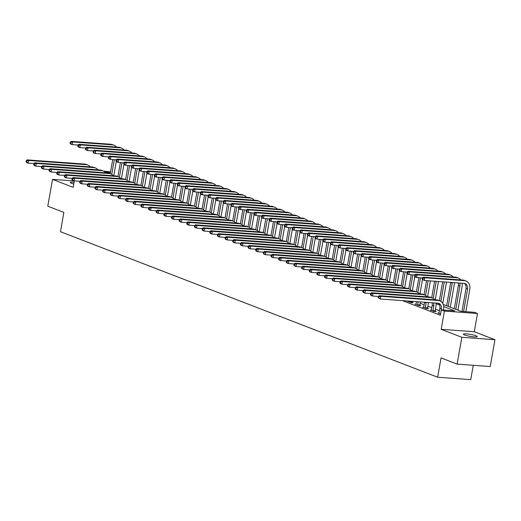 <?xml version="1.0" encoding="UTF-8"?>
<svg xmlns="http://www.w3.org/2000/svg" width="521" height="521" viewBox="0 0 521 521"><rect width="100%" height="100%" fill="white"/><g stroke="black" fill="none" stroke-linecap="round" stroke-linejoin="round"><path stroke-width="0.78" d="M476.012 335.785A7.047 0.996 10 0 0 468.314 334.059A7.047 0.996 10 0 0 463.351 334.15A7.047 0.996 10 0 0 464.556 334.951A7.047 0.996 10 0 0 472.254 336.683A7.047 0.996 10 0 0 477.223 336.592A7.047 0.996 10 0 0 476.012 335.785M74.086 182.265A7.047 0.996 10 0 0 70.257 182.487A7.047 0.996 10 0 0 71.468 183.288A7.047 0.996 10 0 0 73.78 183.998M443.299 304.498L461.02 311.337L474.442 312.313L477.503 313.492L444.393 311.083L441.333 309.904L454.755 310.881L443.762 306.635M474.286 331.734L441.183 329.324L461.847 337.295L457.119 364.12L490.222 366.53L494.95 339.705L474.286 331.734L477.503 313.492M473.27 365.293L470.743 379.64L437.64 377.23L60.462 231.708L63.868 212.399L47.795 206.192L52.523 179.374L73.194 187.345L74.327 180.891M103.49 171.077L110.556 171.917M461.847 337.295L494.95 339.705M74.314 180.956L52.523 179.374M402.401 300.61L440.388 315.264L441.333 309.904M439.45 310.705L435.445 309.161M431.798 307.748L427.793 306.205M424.14 304.798L420.141 303.255M416.487 301.841L415.823 301.587M408.418 301.249L407.292 301.164L410.965 302.584L413.199 302.747L412.202 302.362M416.071 304.199L414.944 304.121L418.617 305.534L420.851 305.697L419.854 305.313M424.595 302.226A5.503 4.415 111.1 0 1 424.569 302.388L423.723 307.169L422.596 307.071L426.269 308.491L428.509 308.653L427.507 308.263M431.381 310.106L430.248 310.021L433.921 311.441L436.162 311.604L435.159 311.219M439.034 313.056L437.907 312.978L440.61 314.02M441.183 329.324L444.393 311.083M457.119 364.12L441.046 357.914L437.64 377.23M110.445 172.542L105.014 172.145M439.548 305.013L436.11 303.684M34.034 163.587L28.141 163.158L26.61 162.565L26.05 161.855L26.662 162.09L26.851 161.015L26.239 160.781L26.05 161.855M26.239 160.781L27.085 159.882L84.747 164.082A8.251 6.623 -68.9 0 1 86.304 164.434L87.834 165.02A8.251 6.623 -68.9 0 1 90.27 166.883M27.085 159.882L28.616 160.475L86.278 164.675A8.251 6.623 -68.9 0 1 87.834 165.02M26.851 161.015L28.616 160.475L28.141 163.158L26.662 162.09M116.307 161.412L113.773 175.779M110.244 173.669L112.731 159.563M111.754 174.372L114.346 159.68M78.078 145.059L72.191 144.63L70.661 144.043L70.094 143.327L70.706 143.568L70.895 142.494L70.283 142.259L70.094 143.327M70.283 142.259L71.13 141.36L110.901 144.258A8.251 6.623 -68.9 0 1 112.451 144.604L113.982 145.196A8.251 6.623 -68.9 0 1 116.424 147.052M71.13 141.36L72.66 141.946L112.432 144.845A8.251 6.623 -68.9 0 1 113.982 145.196M70.895 142.494L72.66 141.946L72.191 144.63L70.706 143.568M41.687 166.538L35.799 166.108L34.269 165.522L33.702 164.805L34.314 165.04L34.503 163.972L33.891 163.731L33.702 164.805M33.891 163.731L34.738 162.839L92.406 167.039A8.251 6.623 -68.9 0 1 93.956 167.384L95.486 167.977A8.251 6.623 -68.9 0 1 97.922 169.833M34.738 162.839L36.268 163.425L93.936 167.632A8.251 6.623 -68.9 0 1 95.486 167.977M34.503 163.972L36.268 163.425L35.799 166.108L34.314 165.04M49.339 169.494L43.451 169.065L41.921 168.472L41.354 167.762L41.967 167.996L42.162 166.922L41.55 166.687L41.354 167.762M41.55 166.687L42.39 165.789L100.058 169.989A8.251 6.623 -68.9 0 1 101.608 170.334L103.138 170.927A8.251 6.623 -68.9 0 1 105.574 172.79M42.39 165.789L43.92 166.381L101.588 170.582A8.251 6.623 -68.9 0 1 103.138 170.927M42.162 166.922L43.92 166.381L43.451 169.065L41.967 167.996M56.991 172.444L51.104 172.015L49.573 171.422L49.013 170.712L49.625 170.947L49.814 169.879L49.202 169.638L49.013 170.712M49.202 169.638L50.049 168.739L107.71 172.946A8.251 6.623 -68.9 0 1 109.26 173.291L110.791 173.884A8.251 6.623 -68.9 0 1 113.233 175.74M50.049 168.739L51.579 169.332L109.241 173.532A8.251 6.623 -68.9 0 1 110.791 173.884M49.814 169.879L51.579 169.332L51.104 172.015L49.625 170.947M123.959 164.369L121.426 178.736M117.902 176.626L120.39 162.513M119.413 177.322L121.999 162.63M85.731 148.016L79.843 147.586L78.313 146.994L77.753 146.284L78.365 146.518L78.554 145.444L77.942 145.209L77.753 146.284M77.942 145.209L78.782 144.31L118.554 147.209A8.251 6.623 -68.9 0 1 120.11 147.554L121.64 148.146A8.251 6.623 -68.9 0 1 124.076 150.009M78.782 144.31L80.319 144.903L120.084 147.801A8.251 6.623 -68.9 0 1 121.64 148.146M78.554 145.444L80.319 144.903L79.843 147.586L78.365 146.518M131.618 167.319L129.084 181.686M125.554 179.576L128.042 165.47M127.065 180.279L129.657 165.587M93.383 150.966L87.495 150.536L85.965 149.944L85.405 149.234L86.017 149.468L86.206 148.4L85.594 148.159L85.405 149.234M85.594 148.159L86.44 147.267L126.206 150.165A8.251 6.623 -68.9 0 1 127.762 150.51L129.293 151.097A8.251 6.623 -68.9 0 1 131.728 152.959M86.44 147.267L87.971 147.853L127.743 150.751A8.251 6.623 -68.9 0 1 129.293 151.097M86.206 148.4L87.971 147.853L87.495 150.536L86.017 149.468M139.27 170.269L136.736 184.642M133.207 182.526L135.694 168.42M134.718 183.229L137.31 168.537M101.041 153.916L95.148 153.493L93.617 152.9L93.057 152.191L93.669 152.425L93.858 151.351L93.246 151.116L93.057 152.191M93.246 151.116L94.093 150.217L133.864 153.115A8.251 6.623 -68.9 0 1 135.414 153.461L136.945 154.053A8.251 6.623 -68.9 0 1 139.381 155.916M94.093 150.217L95.623 150.81L135.395 153.708A8.251 6.623 -68.9 0 1 136.945 154.053M93.858 151.351L95.623 150.81L95.148 153.493L93.669 152.425M64.65 175.395L58.756 174.965L57.225 174.379L56.665 173.662L57.277 173.903L57.466 172.829L56.854 172.594L56.665 173.662M56.854 172.594L57.701 171.696L115.362 175.896A8.251 6.623 -68.9 0 1 116.919 176.241L118.449 176.834A8.251 6.623 -68.9 0 1 120.885 178.696M57.701 171.696L59.231 172.288L116.893 176.489A8.251 6.623 -68.9 0 1 118.449 176.834M57.466 172.829L59.231 172.288L58.756 174.965L57.277 173.903M146.922 173.226L144.389 187.593M140.859 185.483L143.347 171.376M142.37 186.179L144.962 171.494M108.694 156.873L102.806 156.443L101.276 155.851L100.709 155.141L101.321 155.375L101.51 154.301L100.898 154.066L100.709 155.141M100.898 154.066L101.745 153.167L141.517 156.066A8.251 6.623 -68.9 0 1 143.067 156.417L144.597 157.003A8.251 6.623 -68.9 0 1 147.033 158.866M101.745 153.167L103.275 153.76L143.047 156.658A8.251 6.623 -68.9 0 1 144.597 157.003M101.51 154.301L103.275 153.76L102.806 156.443L101.321 155.375M72.302 178.351L66.408 177.921L64.878 177.329L64.317 176.619L64.93 176.853L65.118 175.779L64.506 175.544L64.317 176.619M64.506 175.544L65.353 174.646L123.021 178.853A8.251 6.623 -68.9 0 1 124.571 179.198L126.102 179.784A8.251 6.623 -68.9 0 1 128.537 181.647M65.353 174.646L66.883 175.238L124.552 179.439A8.251 6.623 -68.9 0 1 126.102 179.784M65.118 175.779L66.883 175.238L66.408 177.921L64.93 176.853M79.954 181.301L74.067 180.872L72.536 180.286L71.97 179.569L72.582 179.81L72.771 178.736L72.159 178.501L71.97 179.569M72.159 178.501L73.005 177.602L130.673 181.803A8.251 6.623 -68.9 0 1 132.223 182.148L133.754 182.741A8.251 6.623 -68.9 0 1 136.189 184.603M73.005 177.602L74.536 178.189L132.204 182.396A8.251 6.623 -68.9 0 1 133.754 182.741M72.771 178.736L74.536 178.189L74.067 180.872L72.582 179.81M87.606 184.258L81.719 183.828L80.188 183.236L79.628 182.526L80.241 182.76L80.429 181.686L79.817 181.451L79.628 182.526M79.817 181.451L80.664 180.553L138.326 184.753A8.251 6.623 -68.9 0 1 139.875 185.105L141.406 185.691A8.251 6.623 -68.9 0 1 143.848 187.553M80.664 180.553L82.194 181.145L139.856 185.346A8.251 6.623 -68.9 0 1 141.406 185.691M80.429 181.686L82.194 181.145L81.719 183.828L80.241 182.76M95.265 187.208L89.371 186.779L87.841 186.186L87.281 185.476L87.893 185.71L88.082 184.642L87.469 184.401L87.281 185.476M87.469 184.401L88.316 183.509L145.978 187.71A8.251 6.623 -68.9 0 1 147.534 188.055L149.065 188.648A8.251 6.623 -68.9 0 1 151.5 190.504M88.316 183.509L89.846 184.095L147.508 188.302A8.251 6.623 -68.9 0 1 149.065 188.648M88.082 184.642L89.846 184.095L89.371 186.779L87.893 185.71M102.917 190.158L97.023 189.735L95.493 189.143L94.933 188.433L95.545 188.667L95.734 187.593L95.122 187.358L94.933 188.433M95.122 187.358L95.968 186.459L153.63 190.66A8.251 6.623 -68.9 0 1 155.186 191.005L156.717 191.598A8.251 6.623 -68.9 0 1 159.152 193.46M95.968 186.459L97.499 187.052L155.167 191.253A8.251 6.623 -68.9 0 1 156.717 191.598M95.734 187.593L97.499 187.052L97.023 189.735L95.545 188.667M154.574 176.176L152.041 190.543M148.518 188.433L151.005 174.327M150.028 189.136L152.614 174.444M116.346 159.823L110.459 159.393L108.928 158.807L108.361 158.091L108.974 158.332L109.169 157.257L108.557 157.023L108.361 158.091M108.557 157.023L109.397 156.124L149.169 159.022A8.251 6.623 -68.9 0 1 150.725 159.367L152.256 159.96A8.251 6.623 -68.9 0 1 154.691 161.816M109.397 156.124L110.927 156.717L150.699 159.615A8.251 6.623 -68.9 0 1 152.256 159.96M109.169 157.257L110.927 156.717L110.459 159.393L108.974 158.332M162.233 179.133L159.7 193.499M156.17 191.389L158.658 177.277M157.681 192.086L160.273 177.4M123.998 162.78L118.111 162.35L116.58 161.757L116.02 161.048L116.632 161.282L116.821 160.208L116.209 159.973L116.02 161.048M116.209 159.973L117.056 159.074L156.821 161.972A8.251 6.623 -68.9 0 1 158.377 162.318L159.908 162.91A8.251 6.623 -68.9 0 1 162.344 164.773M117.056 159.074L118.586 159.667L158.351 162.565A8.251 6.623 -68.9 0 1 159.908 162.91M116.821 160.208L118.586 159.667L118.111 162.35L116.632 161.282M169.885 182.083L167.352 196.45M163.822 194.34L166.31 180.233M165.333 195.043L167.925 180.351M131.657 165.73L125.763 165.3L124.232 164.714L123.672 163.998L124.285 164.239L124.473 163.164L123.861 162.923L123.672 163.998M123.861 162.923L124.708 162.031L164.48 164.929A8.251 6.623 -68.9 0 1 166.03 165.274L167.56 165.867A8.251 6.623 -68.9 0 1 169.996 167.723M124.708 162.031L126.238 162.617L166.01 165.515A8.251 6.623 -68.9 0 1 167.56 165.867M124.473 163.164L126.238 162.617L125.763 165.3L124.285 164.239M177.537 185.04L175.004 199.406M171.474 197.296L173.962 183.184M172.985 197.993L175.577 183.301M139.309 168.687L133.422 168.257L131.885 167.664L131.325 166.954L131.937 167.189L132.126 166.114L131.513 165.88L131.325 166.954M131.513 165.88L132.36 164.981L172.132 167.879A8.251 6.623 -68.9 0 1 173.682 168.224L175.212 168.817A8.251 6.623 -68.9 0 1 177.648 170.68M132.36 164.981L133.89 165.574L173.662 168.472A8.251 6.623 -68.9 0 1 175.212 168.817M132.126 166.114L133.89 165.574L133.422 168.257L131.937 167.189M185.189 187.99L182.656 202.356M179.126 200.246L181.614 186.14M180.644 200.943L183.229 186.257M146.961 171.637L141.074 171.207L139.543 170.614L138.977 169.905L139.589 170.139L139.778 169.071L139.166 168.83L138.977 169.905M139.166 168.83L140.012 167.938L179.784 170.836A8.251 6.623 -68.9 0 1 181.334 171.181L182.864 171.767A8.251 6.623 -68.9 0 1 185.307 173.63M140.012 167.938L141.543 168.524L181.315 171.422A8.251 6.623 -68.9 0 1 182.864 171.767M139.778 169.071L141.543 168.524L141.074 171.207L139.589 170.139M110.569 193.115L104.682 192.685L103.151 192.093L102.585 191.383L103.197 191.617L103.386 190.543L102.774 190.308L102.585 191.383M102.774 190.308L103.62 189.41L161.289 193.617A8.251 6.623 -68.9 0 1 162.839 193.962L164.369 194.554A8.251 6.623 -68.9 0 1 166.805 196.41M103.62 189.41L105.151 190.002L162.819 194.203A8.251 6.623 -68.9 0 1 164.369 194.554M103.386 190.543L105.151 190.002L104.682 192.685L103.197 191.617M192.842 190.94L190.308 205.313M186.785 203.197L189.273 189.09M188.296 203.9L190.888 189.208M154.613 174.587L148.726 174.164L147.196 173.571L146.635 172.861L147.248 173.096L147.436 172.021L146.824 171.787L146.635 172.861M146.824 171.787L147.671 170.888L187.436 173.786A8.251 6.623 -68.9 0 1 188.993 174.131L190.523 174.724A8.251 6.623 -68.9 0 1 192.959 176.586M147.671 170.888L149.201 171.481L188.967 174.379A8.251 6.623 -68.9 0 1 190.523 174.724M147.436 172.021L149.201 171.481L148.726 174.164L147.248 173.096M118.221 196.065L112.334 195.635L110.804 195.049L110.244 194.333L110.856 194.574L111.045 193.499L110.432 193.265L110.244 194.333M110.432 193.265L111.273 192.366L168.941 196.567A8.251 6.623 -68.9 0 1 170.491 196.912L172.021 197.505A8.251 6.623 -68.9 0 1 174.457 199.367M111.273 192.366L112.81 192.959L170.471 197.159A8.251 6.623 -68.9 0 1 172.021 197.505M111.045 193.499L112.81 192.959L112.334 195.635L110.856 194.574M200.5 193.897L197.967 208.263M194.437 206.153L196.925 192.047M195.948 206.85L198.54 192.164M162.272 177.544L156.378 177.114L154.848 176.521L154.288 175.811L154.9 176.046L155.089 174.971L154.476 174.737L154.288 175.811M154.476 174.737L155.323 173.838L195.095 176.736A8.251 6.623 -68.9 0 1 196.645 177.088L198.175 177.674A8.251 6.623 -68.9 0 1 200.611 179.537M155.323 173.838L156.854 174.431L196.625 177.329A8.251 6.623 -68.9 0 1 198.175 177.674M155.089 174.971L156.854 174.431L156.378 177.114L154.9 176.046M125.874 199.022L119.986 198.592L118.456 198L117.896 197.29L118.508 197.524L118.697 196.45L118.085 196.215L117.896 197.29M118.085 196.215L118.931 195.316L176.593 199.523A8.251 6.623 -68.9 0 1 178.149 199.869L179.68 200.455A8.251 6.623 -68.9 0 1 182.116 202.317M118.931 195.316L120.462 195.909L178.123 200.11A8.251 6.623 -68.9 0 1 179.68 200.455M118.697 196.45L120.462 195.909L119.986 198.592L118.508 197.524M208.153 196.847L205.619 211.213M202.089 209.103L204.577 194.997M203.6 209.807L206.192 195.115M169.924 180.494L164.03 180.064L162.5 179.478L161.94 178.762L162.552 179.003L162.741 177.928L162.129 177.694L161.94 178.762M162.129 177.694L162.975 176.795L202.747 179.693A8.251 6.623 -68.9 0 1 204.297 180.038L205.828 180.631A8.251 6.623 -68.9 0 1 208.263 182.487M162.975 176.795L164.506 177.387L204.278 180.286A8.251 6.623 -68.9 0 1 205.828 180.631M162.741 177.928L164.506 177.387L164.03 180.064L162.552 179.003M133.532 201.972L127.638 201.542L126.108 200.956L125.548 200.24L126.16 200.481L126.349 199.406L125.737 199.165L125.548 200.24M125.737 199.165L126.583 198.273L184.245 202.474A8.251 6.623 -68.9 0 1 185.802 202.819L187.332 203.411A8.251 6.623 -68.9 0 1 189.768 205.274M126.583 198.273L128.114 198.859L185.776 203.066A8.251 6.623 -68.9 0 1 187.332 203.411M126.349 199.406L128.114 198.859L127.638 201.542L126.16 200.481M215.805 199.804L213.271 214.17M209.742 212.06L212.229 197.947M211.252 212.757L213.844 198.071M177.576 183.451L171.689 183.021L170.159 182.428L169.592 181.718L170.204 181.953L170.393 180.878L169.781 180.644L169.592 181.718M169.781 180.644L170.627 179.745L210.399 182.643A8.251 6.623 -68.9 0 1 211.949 182.988L213.48 183.581A8.251 6.623 -68.9 0 1 215.922 185.443M170.627 179.745L172.158 180.338L211.93 183.236A8.251 6.623 -68.9 0 1 213.48 183.581M170.393 180.878L172.158 180.338L171.689 183.021L170.204 181.953M141.184 204.929L135.297 204.499L133.767 203.906L133.2 203.197L133.812 203.431L134.001 202.356L133.389 202.122L133.2 203.197M133.389 202.122L134.236 201.223L191.904 205.424A8.251 6.623 -68.9 0 1 193.454 205.775L194.984 206.362A8.251 6.623 -68.9 0 1 197.42 208.224M134.236 201.223L135.766 201.816L193.434 206.016A8.251 6.623 -68.9 0 1 194.984 206.362M134.001 202.356L135.766 201.816L135.297 204.499L133.812 203.431M223.457 202.754L220.924 217.12M217.4 215.01L219.888 200.904M218.911 215.714L221.497 201.021M185.229 186.401L179.341 185.971L177.811 185.385L177.251 184.668L177.863 184.903L178.052 183.835L177.44 183.594L177.251 184.668M177.44 183.594L178.28 182.702L218.052 185.6A8.251 6.623 -68.9 0 1 219.608 185.945L221.138 186.538A8.251 6.623 -68.9 0 1 223.574 188.394M178.28 182.702L179.817 183.288L219.582 186.186A8.251 6.623 -68.9 0 1 221.138 186.538M178.052 183.835L179.817 183.288L179.341 185.971L177.863 184.903M148.837 207.879L142.949 207.449L141.419 206.857L140.852 206.147L141.465 206.381L141.66 205.313L141.048 205.072L140.852 206.147M141.048 205.072L141.888 204.18L199.556 208.38A8.251 6.623 -68.9 0 1 201.106 208.726L202.636 209.318A8.251 6.623 -68.9 0 1 205.072 211.174M141.888 204.18L143.418 204.766L201.086 208.973A8.251 6.623 -68.9 0 1 202.636 209.318M141.66 205.313L143.418 204.766L142.949 207.449L141.465 206.381M231.116 205.71L228.582 220.077M225.052 217.96L227.54 203.854M226.563 218.664L229.155 203.971M192.881 189.357L186.993 188.928L185.463 188.335L184.903 187.625L185.515 187.86L185.704 186.785L185.092 186.551L184.903 187.625M185.092 186.551L185.938 185.652L225.704 188.55A8.251 6.623 -68.9 0 1 227.26 188.895L228.791 189.488A8.251 6.623 -68.9 0 1 231.226 191.35M185.938 185.652L187.469 186.244L227.241 189.143A8.251 6.623 -68.9 0 1 228.791 189.488M185.704 186.785L187.469 186.244L186.993 188.928L185.515 187.86M156.489 210.829L150.602 210.406L149.071 209.813L148.511 209.103L149.123 209.338L149.312 208.263L148.7 208.029L148.511 209.103M148.7 208.029L149.547 207.13L207.208 211.331A8.251 6.623 -68.9 0 1 208.758 211.676L210.289 212.268A8.251 6.623 -68.9 0 1 212.731 214.131M149.547 207.13L151.077 207.723L208.739 211.923A8.251 6.623 -68.9 0 1 210.289 212.268M149.312 208.263L151.077 207.723L150.602 210.406L149.123 209.338M164.148 213.786L158.254 213.356L156.723 212.763L156.163 212.054L156.775 212.288L156.964 211.213L156.352 210.979L156.163 212.054M156.352 210.979L157.199 210.08L214.86 214.287A8.251 6.623 -68.9 0 1 216.417 214.632L217.947 215.225A8.251 6.623 -68.9 0 1 220.383 217.081M157.199 210.08L158.729 210.673L216.391 214.873A8.251 6.623 -68.9 0 1 217.947 215.225M156.964 211.213L158.729 210.673L158.254 213.356L156.775 212.288M171.8 216.736L165.906 216.306L164.376 215.72L163.815 215.004L164.428 215.245L164.616 214.17L164.004 213.936L163.815 215.004M164.004 213.936L164.851 213.037L222.519 217.237A8.251 6.623 -68.9 0 1 224.069 217.583L225.6 218.175A8.251 6.623 -68.9 0 1 228.035 220.038M164.851 213.037L166.381 213.63L224.05 217.83A8.251 6.623 -68.9 0 1 225.6 218.175M164.616 214.17L166.381 213.63L165.906 216.306L164.428 215.245M179.452 219.693L173.565 219.263L172.034 218.67L171.468 217.96L172.08 218.195L172.269 217.12L171.656 216.886L171.468 217.96M171.656 216.886L172.503 215.987L230.171 220.194A8.251 6.623 -68.9 0 1 231.721 220.539L233.252 221.125A8.251 6.623 -68.9 0 1 235.687 222.988M172.503 215.987L174.034 216.58L231.702 220.78A8.251 6.623 -68.9 0 1 233.252 221.125M172.269 217.12L174.034 216.58L173.565 219.263L172.08 218.195M187.104 222.643L181.217 222.213L179.686 221.627L179.126 220.911L179.738 221.145L179.927 220.077L179.315 219.836L179.126 220.911M179.315 219.836L180.162 218.944L237.823 223.144A8.251 6.623 -68.9 0 1 239.373 223.489L240.904 224.082A8.251 6.623 -68.9 0 1 243.346 225.945M180.162 218.944L181.692 219.53L239.354 223.737A8.251 6.623 -68.9 0 1 240.904 224.082M179.927 220.077L181.692 219.53L181.217 222.213L179.738 221.145M194.763 225.6L188.869 225.17L187.339 224.577L186.779 223.867L187.391 224.102L187.58 223.027L186.967 222.793L186.779 223.867M186.967 222.793L187.814 221.894L245.476 226.094A8.251 6.623 -68.9 0 1 247.032 226.446L248.563 227.032A8.251 6.623 -68.9 0 1 250.998 228.895M187.814 221.894L189.344 222.487L247.006 226.687A8.251 6.623 -68.9 0 1 248.563 227.032M187.58 223.027L189.344 222.487L188.869 225.17L187.391 224.102M202.415 228.55L196.521 228.12L194.991 227.527L194.431 226.817L195.043 227.052L195.232 225.984L194.62 225.743L194.431 226.817M194.62 225.743L195.466 224.851L253.128 229.051A8.251 6.623 -68.9 0 1 254.684 229.396L256.215 229.989A8.251 6.623 -68.9 0 1 258.65 231.845M195.466 224.851L196.997 225.437L254.658 229.644A8.251 6.623 -68.9 0 1 256.215 229.989M195.232 225.984L196.997 225.437L196.521 228.12L195.043 227.052M210.067 231.5L204.18 231.077L202.649 230.484L202.083 229.774L202.695 230.008L202.884 228.934L202.272 228.699L202.083 229.774M202.272 228.699L203.118 227.801L260.787 232.001A8.251 6.623 -68.9 0 1 262.337 232.346L263.867 232.939A8.251 6.623 -68.9 0 1 266.303 234.802M203.118 227.801L204.649 228.393L262.317 232.594A8.251 6.623 -68.9 0 1 263.867 232.939M202.884 228.934L204.649 228.393L204.18 231.077L202.695 230.008M217.719 234.457L211.832 234.027L210.302 233.434L209.742 232.724L210.354 232.959L210.543 231.884L209.93 231.65L209.742 232.724M209.93 231.65L210.771 230.751L268.439 234.958A8.251 6.623 -68.9 0 1 269.989 235.303L271.519 235.889A8.251 6.623 -68.9 0 1 273.955 237.752M210.771 230.751L212.301 231.344L269.969 235.544A8.251 6.623 -68.9 0 1 271.519 235.889M210.543 231.884L212.301 231.344L211.832 234.027L210.354 232.959M225.372 237.407L219.484 236.977L217.954 236.391L217.394 235.674L218.006 235.915L218.195 234.841L217.583 234.606L217.394 235.674M217.583 234.606L218.429 233.708L276.091 237.908A8.251 6.623 -68.9 0 1 277.641 238.253L279.178 238.846A8.251 6.623 -68.9 0 1 281.614 240.709M218.429 233.708L219.96 234.3L277.621 238.501A8.251 6.623 -68.9 0 1 279.178 238.846M218.195 234.841L219.96 234.3L219.484 236.977L218.006 235.915M233.03 240.363L227.136 239.934L225.606 239.341L225.046 238.631L225.658 238.865L225.847 237.791L225.235 237.556L225.046 238.631M225.235 237.556L226.081 236.658L283.743 240.865A8.251 6.623 -68.9 0 1 285.3 241.21L286.83 241.796A8.251 6.623 -68.9 0 1 289.266 243.659M226.081 236.658L227.612 237.25L285.274 241.451A8.251 6.623 -68.9 0 1 286.83 241.796M225.847 237.791L227.612 237.25L227.136 239.934L225.658 238.865M240.682 243.314L234.795 242.884L233.265 242.298L232.698 241.581L233.31 241.816L233.499 240.748L232.887 240.507L232.698 241.581M232.887 240.507L233.734 239.614L291.402 243.815A8.251 6.623 -68.9 0 1 292.952 244.16L294.482 244.753A8.251 6.623 -68.9 0 1 296.918 246.609M233.734 239.614L235.264 240.201L292.932 244.408A8.251 6.623 -68.9 0 1 294.482 244.753M233.499 240.748L235.264 240.201L234.795 242.884L233.31 241.816M248.335 246.27L242.447 245.84L240.917 245.248L240.35 244.538L240.963 244.772L241.158 243.698L240.539 243.463L240.35 244.538M240.539 243.463L241.386 242.565L299.054 246.765A8.251 6.623 -68.9 0 1 300.604 247.117L302.134 247.703A8.251 6.623 -68.9 0 1 304.57 249.566M241.386 242.565L242.916 243.157L300.584 247.358A8.251 6.623 -68.9 0 1 302.134 247.703M241.158 243.698L242.916 243.157L242.447 245.84L240.963 244.772M255.987 249.22L250.1 248.791L248.569 248.198L248.009 247.488L248.621 247.722L248.81 246.654L248.198 246.413L248.009 247.488M248.198 246.413L249.045 245.521L306.706 249.722A8.251 6.623 -68.9 0 1 308.256 250.067L309.787 250.66A8.251 6.623 -68.9 0 1 312.229 252.516M249.045 245.521L250.575 246.107L308.237 250.308A8.251 6.623 -68.9 0 1 309.787 250.66M248.81 246.654L250.575 246.107L250.1 248.791L248.621 247.722M263.646 252.171L257.752 251.747L256.221 251.155L255.661 250.438L256.273 250.679L256.462 249.605L255.85 249.37L255.661 250.438M255.85 249.37L256.697 248.471L314.358 252.672A8.251 6.623 -68.9 0 1 315.915 253.017L317.445 253.61A8.251 6.623 -68.9 0 1 319.881 255.472M256.697 248.471L258.227 249.064L315.889 253.265A8.251 6.623 -68.9 0 1 317.445 253.61M256.462 249.605L258.227 249.064L257.752 251.747L256.273 250.679M271.298 255.127L265.404 254.697L263.873 254.105L263.313 253.395L263.926 253.629L264.114 252.555L263.502 252.32L263.313 253.395M263.502 252.32L264.349 251.422L322.017 255.629A8.251 6.623 -68.9 0 1 323.567 255.974L325.097 256.56A8.251 6.623 -68.9 0 1 327.533 258.423M264.349 251.422L265.879 252.014L323.548 256.215A8.251 6.623 -68.9 0 1 325.097 256.56M264.114 252.555L265.879 252.014L265.404 254.697L263.926 253.629M278.95 258.077L273.063 257.648L271.532 257.061L270.966 256.345L271.578 256.586L271.767 255.511L271.154 255.277L270.966 256.345M271.154 255.277L272.001 254.378L329.669 258.579A8.251 6.623 -68.9 0 1 331.219 258.924L332.75 259.517A8.251 6.623 -68.9 0 1 335.185 261.379M272.001 254.378L273.532 254.971L331.2 259.171A8.251 6.623 -68.9 0 1 332.75 259.517M271.767 255.511L273.532 254.971L273.063 257.648L271.578 256.586M286.602 261.034L280.715 260.604L279.184 260.012L278.624 259.302L279.236 259.536L279.425 258.462L278.813 258.227L278.624 259.302M278.813 258.227L279.66 257.328L337.321 261.535A8.251 6.623 -68.9 0 1 338.871 261.881L340.402 262.467A8.251 6.623 -68.9 0 1 342.844 264.329M279.66 257.328L281.19 257.921L338.852 262.122A8.251 6.623 -68.9 0 1 340.402 262.467M279.425 258.462L281.19 257.921L280.715 260.604L279.236 259.536M238.768 208.66L236.234 223.027M232.705 220.917L235.192 206.811M234.216 221.614L236.808 206.928M200.539 192.308L194.646 191.878L193.115 191.285L192.555 190.575L193.167 190.81L193.356 189.742L192.744 189.501L192.555 190.575M192.744 189.501L193.591 188.609L233.362 191.507A8.251 6.623 -68.9 0 1 234.912 191.852L236.443 192.438A8.251 6.623 -68.9 0 1 238.879 194.3M193.591 188.609L195.121 189.195L234.893 192.093A8.251 6.623 -68.9 0 1 236.443 192.438M193.356 189.742L195.121 189.195L194.646 191.878L193.167 190.81M246.42 211.611L243.887 225.984M240.357 223.867L242.845 209.761M241.868 224.571L244.46 209.878M208.192 195.258L202.304 194.834L200.774 194.242L200.207 193.532L200.819 193.766L201.008 192.692L200.396 192.457L200.207 193.532M200.396 192.457L201.243 191.559L241.015 194.457A8.251 6.623 -68.9 0 1 242.565 194.802L244.095 195.395A8.251 6.623 -68.9 0 1 246.531 197.257M201.243 191.559L202.773 192.151L242.545 195.049A8.251 6.623 -68.9 0 1 244.095 195.395M201.008 192.692L202.773 192.151L202.304 194.834L200.819 193.766M254.072 214.567L251.539 228.934M248.016 226.824L250.503 212.718M249.526 227.521L252.112 212.835M215.844 198.214L209.956 197.785L208.426 197.192L207.859 196.482L208.472 196.717L208.667 195.642L208.055 195.408L207.859 196.482M208.055 195.408L208.895 194.509L248.667 197.407A8.251 6.623 -68.9 0 1 250.217 197.759L251.754 198.345A8.251 6.623 -68.9 0 1 254.189 200.207M208.895 194.509L210.425 195.101L250.197 198A8.251 6.623 -68.9 0 1 251.754 198.345M208.667 195.642L210.425 195.101L209.956 197.785L208.472 196.717M261.731 217.518L259.197 231.884M255.668 229.774L258.155 215.668M257.179 230.477L259.771 215.785M223.496 201.165L217.609 200.735L216.078 200.149L215.518 199.432L216.13 199.673L216.319 198.599L215.707 198.364L215.518 199.432M215.707 198.364L216.554 197.466L256.319 200.364A8.251 6.623 -68.9 0 1 257.875 200.709L259.406 201.301A8.251 6.623 -68.9 0 1 261.842 203.157M216.554 197.466L218.084 198.058L257.849 200.956A8.251 6.623 -68.9 0 1 259.406 201.301M216.319 198.599L218.084 198.058L217.609 200.735L216.13 199.673M269.383 220.474L266.85 234.841M263.32 232.731L265.808 218.618M264.831 233.428L267.423 218.735M231.155 204.121L225.261 203.691L223.73 203.099L223.17 202.389L223.783 202.623L223.971 201.549L223.359 201.314L223.17 202.389M223.359 201.314L224.206 200.416L263.978 203.314A8.251 6.623 -68.9 0 1 265.528 203.659L267.058 204.252A8.251 6.623 -68.9 0 1 269.494 206.114M224.206 200.416L225.736 201.008L265.508 203.906A8.251 6.623 -68.9 0 1 267.058 204.252M223.971 201.549L225.736 201.008L225.261 203.691L223.783 202.623M277.035 223.424L274.502 237.791M270.972 235.681L273.46 221.575M272.483 236.384L275.075 221.692M238.807 207.071L232.913 206.642L231.383 206.055L230.823 205.339L231.435 205.574L231.624 204.506L231.011 204.265L230.823 205.339M231.011 204.265L231.858 203.372L271.63 206.27A8.251 6.623 -68.9 0 1 273.18 206.616L274.71 207.208A8.251 6.623 -68.9 0 1 277.146 209.064M231.858 203.372L233.388 203.958L273.16 206.857A8.251 6.623 -68.9 0 1 274.71 207.208M231.624 204.506L233.388 203.958L232.913 206.642L231.435 205.574M284.687 226.381L282.154 240.748M278.624 238.631L281.112 224.525M280.142 239.334L282.727 224.642M246.459 210.028L240.572 209.598L239.041 209.006L238.475 208.296L239.087 208.53L239.276 207.456L238.664 207.221L238.475 208.296M238.664 207.221L239.51 206.323L279.282 209.221A8.251 6.623 -68.9 0 1 280.832 209.566L282.362 210.158A8.251 6.623 -68.9 0 1 284.805 212.021M239.51 206.323L241.041 206.915L280.812 209.813A8.251 6.623 -68.9 0 1 282.362 210.158M239.276 207.456L241.041 206.915L240.572 209.598L239.087 208.53M292.34 229.331L289.806 243.698M286.283 241.588L288.771 227.482M287.794 242.285L290.386 227.599M254.111 212.978L248.224 212.548L246.694 211.956L246.133 211.246L246.746 211.48L246.934 210.412L246.322 210.171L246.133 211.246M246.322 210.171L247.169 209.279L286.934 212.177A8.251 6.623 -68.9 0 1 288.491 212.522L290.021 213.109A8.251 6.623 -68.9 0 1 292.457 214.971M247.169 209.279L248.699 209.865L288.465 212.763A8.251 6.623 -68.9 0 1 290.021 213.109M246.934 210.412L248.699 209.865L248.224 212.548L246.746 211.48M299.998 232.281L297.465 246.654M293.935 244.538L296.423 230.432M295.446 245.241L298.038 230.549M261.77 215.928L255.876 215.505L254.346 214.912L253.786 214.196L254.398 214.437L254.587 213.363L253.974 213.128L253.786 214.196M253.974 213.128L254.821 212.229L294.593 215.127A8.251 6.623 -68.9 0 1 296.143 215.473L297.673 216.065A8.251 6.623 -68.9 0 1 300.109 217.928M254.821 212.229L256.352 212.822L296.123 215.72A8.251 6.623 -68.9 0 1 297.673 216.065M254.587 213.363L256.352 212.822L255.876 215.505L254.398 214.437M307.65 235.238L305.117 249.605M301.587 247.495L304.075 233.388M303.098 248.191L305.69 233.506M269.422 218.885L263.528 218.455L261.998 217.863L261.438 217.153L262.05 217.387L262.239 216.313L261.627 216.078L261.438 217.153M261.627 216.078L262.473 215.18L302.245 218.078A8.251 6.623 -68.9 0 1 303.795 218.429L305.326 219.015A8.251 6.623 -68.9 0 1 307.761 220.878M262.473 215.18L264.004 215.772L303.776 218.67A8.251 6.623 -68.9 0 1 305.326 219.015M262.239 216.313L264.004 215.772L263.528 218.455L262.05 217.387M315.303 238.188L312.769 252.555M309.24 250.445L311.727 236.339M310.75 251.148L313.342 236.456M277.074 221.835L271.187 221.405L269.657 220.819L269.09 220.103L269.702 220.344L269.891 219.269L269.279 219.035L269.09 220.103M269.279 219.035L270.125 218.136L309.897 221.034A8.251 6.623 -68.9 0 1 311.447 221.379L312.978 221.972A8.251 6.623 -68.9 0 1 315.42 223.828M270.125 218.136L271.656 218.729L311.428 221.627A8.251 6.623 -68.9 0 1 312.978 221.972M269.891 219.269L271.656 218.729L271.187 221.405L269.702 220.344M322.955 241.145L320.422 255.511M316.898 253.401L319.386 239.289M318.409 254.098L320.995 239.406M284.726 224.792L278.839 224.362L277.309 223.77L276.749 223.06L277.361 223.294L277.55 222.22L276.938 221.985L276.749 223.06M276.938 221.985L277.778 221.086L317.55 223.984A8.251 6.623 -68.9 0 1 319.106 224.33L320.636 224.922A8.251 6.623 -68.9 0 1 323.072 226.785M277.778 221.086L279.315 221.679L319.08 224.577A8.251 6.623 -68.9 0 1 320.636 224.922M277.55 222.22L279.315 221.679L278.839 224.362L277.361 223.294M330.614 244.095L328.08 258.462M324.55 256.352L327.038 242.245M326.061 257.055L328.653 242.363M292.379 227.742L286.491 227.312L284.961 226.726L284.401 226.01L285.013 226.244L285.202 225.176L284.59 224.935L284.401 226.01M284.59 224.935L285.436 224.043L325.202 226.941A8.251 6.623 -68.9 0 1 326.758 227.286L328.289 227.879A8.251 6.623 -68.9 0 1 330.724 229.735M285.436 224.043L286.967 224.629L326.732 227.527A8.251 6.623 -68.9 0 1 328.289 227.879M285.202 225.176L286.967 224.629L286.491 227.312L285.013 226.244M338.266 247.052L335.732 261.418M332.203 259.302L334.69 245.196M333.714 260.005L336.305 245.313M300.037 230.699L294.144 230.269L292.613 229.676L292.053 228.966L292.665 229.201L292.854 228.126L292.242 227.892L292.053 228.966M292.242 227.892L293.089 226.993L332.86 229.891A8.251 6.623 -68.9 0 1 334.41 230.236L335.941 230.829A8.251 6.623 -68.9 0 1 338.376 232.692M293.089 226.993L294.619 227.586L334.391 230.484A8.251 6.623 -68.9 0 1 335.941 230.829M292.854 228.126L294.619 227.586L294.144 230.269L292.665 229.201M345.918 250.002L343.385 264.368M339.855 262.258L342.343 248.152M341.366 262.955L343.958 248.27M307.69 233.649L301.802 233.219L300.272 232.626L299.705 231.917L300.317 232.151L300.506 231.083L299.894 230.842L299.705 231.917M299.894 230.842L300.741 229.95L340.513 232.848A8.251 6.623 -68.9 0 1 342.063 233.193L343.593 233.779A8.251 6.623 -68.9 0 1 346.029 235.642M300.741 229.95L302.271 230.536L342.043 233.434A8.251 6.623 -68.9 0 1 343.593 233.779M300.506 231.083L302.271 230.536L301.802 233.219L300.317 232.151M353.57 252.952L351.037 267.325M347.514 265.209L349.995 251.102M349.024 265.912L351.61 251.22M315.342 236.599L309.454 236.176L307.924 235.583L307.357 234.867L307.97 235.108L308.165 234.033L307.553 233.799L307.357 234.867M307.553 233.799L308.393 232.9L348.165 235.798A8.251 6.623 -68.9 0 1 349.715 236.143L351.252 236.736A8.251 6.623 -68.9 0 1 353.687 238.598M308.393 232.9L309.923 233.493L349.695 236.391A8.251 6.623 -68.9 0 1 351.252 236.736M308.165 234.033L309.923 233.493L309.454 236.176L307.97 235.108M361.229 255.909L358.695 270.275M355.166 268.165L357.653 254.059M356.677 268.862L359.269 254.176M322.994 239.556L317.107 239.126L315.576 238.533L315.016 237.823L315.628 238.058L315.817 236.983L315.205 236.749L315.016 237.823M315.205 236.749L316.052 235.85L355.817 238.748A8.251 6.623 -68.9 0 1 357.373 239.1L358.904 239.686A8.251 6.623 -68.9 0 1 361.34 241.549M316.052 235.85L317.582 236.443L357.347 239.341A8.251 6.623 -68.9 0 1 358.904 239.686M315.817 236.983L317.582 236.443L317.107 239.126L315.628 238.058M368.881 258.859L366.348 273.225M362.818 271.115L365.306 257.009M364.329 271.819L366.921 257.127M330.653 242.506L324.759 242.076L323.228 241.49L322.668 240.774L323.28 241.015L323.469 239.94L322.857 239.706L322.668 240.774M322.857 239.706L323.704 238.807L363.476 241.705A8.251 6.623 -68.9 0 1 365.026 242.05L366.556 242.643A8.251 6.623 -68.9 0 1 368.992 244.499M323.704 238.807L325.234 239.4L365.006 242.298A8.251 6.623 -68.9 0 1 366.556 242.643M323.469 239.94L325.234 239.4L324.759 242.076L323.28 241.015M294.261 263.984L288.367 263.554L286.837 262.968L286.276 262.252L286.889 262.486L287.078 261.418L286.465 261.177L286.276 262.252M286.465 261.177L287.312 260.285L344.974 264.486A8.251 6.623 -68.9 0 1 346.53 264.831L348.061 265.423A8.251 6.623 -68.9 0 1 350.496 267.28M287.312 260.285L288.842 260.871L346.504 265.078A8.251 6.623 -68.9 0 1 348.061 265.423M287.078 261.418L288.842 260.871L288.367 263.554L286.889 262.486M376.533 261.816L374 276.182M370.47 274.072L372.958 259.959M371.981 274.769L374.573 260.077M338.305 245.463L332.411 245.033L330.881 244.44L330.321 243.73L330.933 243.965L331.122 242.89L330.509 242.656L330.321 243.73M330.509 242.656L331.356 241.757L371.128 244.655A8.251 6.623 -68.9 0 1 372.678 245L374.208 245.593A8.251 6.623 -68.9 0 1 376.644 247.455M331.356 241.757L332.886 242.35L372.658 245.248A8.251 6.623 -68.9 0 1 374.208 245.593M331.122 242.89L332.886 242.35L332.411 245.033L330.933 243.965M301.913 266.941L296.019 266.511L294.489 265.918L293.929 265.209L294.541 265.443L294.73 264.368L294.118 264.134L293.929 265.209M294.118 264.134L294.964 263.235L352.626 267.436A8.251 6.623 -68.9 0 1 354.182 267.781L355.713 268.374A8.251 6.623 -68.9 0 1 358.148 270.236M294.964 263.235L296.495 263.828L354.156 268.028A8.251 6.623 -68.9 0 1 355.713 268.374M294.73 264.368L296.495 263.828L296.019 266.511L294.541 265.443M384.185 264.766L381.652 279.132M378.122 277.022L380.61 262.916M379.64 277.726L382.225 263.033M345.957 248.413L340.07 247.983L338.539 247.397L337.973 246.68L338.585 246.915L338.774 245.847L338.162 245.606L337.973 246.68M338.162 245.606L339.008 244.714L378.78 247.612A8.251 6.623 -68.9 0 1 380.33 247.957L381.86 248.543A8.251 6.623 -68.9 0 1 384.303 250.406M339.008 244.714L340.539 245.3L380.31 248.198A8.251 6.623 -68.9 0 1 381.86 248.543M338.774 245.847L340.539 245.3L340.07 247.983L338.585 246.915M309.565 269.891L303.678 269.461L302.147 268.869L301.581 268.159L302.193 268.393L302.382 267.325L301.77 267.084L301.581 268.159M301.77 267.084L302.616 266.192L360.285 270.392A8.251 6.623 -68.9 0 1 361.834 270.738L363.365 271.33A8.251 6.623 -68.9 0 1 365.801 273.186M302.616 266.192L304.147 266.778L361.815 270.979A8.251 6.623 -68.9 0 1 363.365 271.33M302.382 267.325L304.147 266.778L303.678 269.461L302.193 268.393M391.838 267.716L389.304 282.089M385.781 279.972L388.269 265.866M387.292 280.676L389.877 265.984M353.609 251.369L347.722 250.94L346.191 250.347L345.631 249.637L346.244 249.872L346.432 248.797L345.82 248.563L345.631 249.637M345.82 248.563L346.667 247.664L386.432 250.562A8.251 6.623 -68.9 0 1 387.989 250.907L389.519 251.5A8.251 6.623 -68.9 0 1 391.955 253.362M346.667 247.664L348.197 248.256L387.963 251.155A8.251 6.623 -68.9 0 1 389.519 251.5M346.432 248.797L348.197 248.256L347.722 250.94L346.244 249.872M317.217 272.841L311.33 272.418L309.8 271.825L309.24 271.109L309.852 271.35L310.041 270.275L309.428 270.041L309.24 271.109M309.428 270.041L310.269 269.142L367.937 273.343A8.251 6.623 -68.9 0 1 369.487 273.688L371.017 274.28A8.251 6.623 -68.9 0 1 373.453 276.143M310.269 269.142L311.799 269.735L369.467 273.935A8.251 6.623 -68.9 0 1 371.017 274.28M310.041 270.275L311.799 269.735L311.33 272.418L309.852 271.35M399.496 270.673L396.963 285.039M393.433 282.929L395.921 268.823M394.944 283.626L397.536 268.94M361.268 254.32L355.374 253.89L353.844 253.297L353.284 252.587L353.896 252.822L354.085 251.754L353.472 251.513L353.284 252.587M353.472 251.513L354.319 250.621L394.091 253.519A8.251 6.623 -68.9 0 1 395.641 253.864L397.171 254.45A8.251 6.623 -68.9 0 1 399.607 256.312M354.319 250.621L355.85 251.207L395.621 254.105A8.251 6.623 -68.9 0 1 397.171 254.45M354.085 251.754L355.85 251.207L355.374 253.89L353.896 252.822M324.87 275.798L318.982 275.368L317.452 274.775L316.892 274.066L317.504 274.3L317.693 273.225L317.081 272.991L316.892 274.066M317.081 272.991L317.927 272.092L375.589 276.299A8.251 6.623 -68.9 0 1 377.139 276.644L378.676 277.231A8.251 6.623 -68.9 0 1 381.112 279.093M317.927 272.092L319.458 272.685L377.119 276.885A8.251 6.623 -68.9 0 1 378.676 277.231M317.693 273.225L319.458 272.685L318.982 275.368L317.504 274.3M407.148 273.623L404.615 287.996M401.085 285.879L403.573 271.773M402.596 286.583L405.188 271.89M368.92 257.27L363.026 256.846L361.496 256.254L360.936 255.537L361.548 255.778L361.737 254.704L361.125 254.469L360.936 255.537M361.125 254.469L361.971 253.571L401.743 256.469A8.251 6.623 -68.9 0 1 403.293 256.814L404.824 257.407A8.251 6.623 -68.9 0 1 407.259 259.269M361.971 253.571L363.502 254.163L403.274 257.061A8.251 6.623 -68.9 0 1 404.824 257.407M361.737 254.704L363.502 254.163L363.026 256.846L361.548 255.778M332.528 278.748L326.634 278.318L325.104 277.732L324.544 277.016L325.156 277.257L325.345 276.182L324.733 275.948L324.544 277.016M324.733 275.948L325.579 275.049L383.241 279.249A8.251 6.623 -68.9 0 1 384.798 279.595L386.328 280.187A8.251 6.623 -68.9 0 1 388.764 282.05M325.579 275.049L327.11 275.642L384.772 279.842A8.251 6.623 -68.9 0 1 386.328 280.187M325.345 276.182L327.11 275.642L326.634 278.318L325.156 277.257M414.801 276.579L412.267 290.946M408.738 288.836L411.225 274.73M410.248 289.533L412.84 274.847M376.572 260.226L370.685 259.797L369.155 259.204L368.588 258.494L369.2 258.729L369.389 257.654L368.777 257.42L368.588 258.494M368.777 257.42L369.623 256.521L409.395 259.419A8.251 6.623 -68.9 0 1 410.945 259.771L412.476 260.357A8.251 6.623 -68.9 0 1 414.918 262.219M369.623 256.521L371.154 257.113L410.926 260.012A8.251 6.623 -68.9 0 1 412.476 260.357M369.389 257.654L371.154 257.113L370.685 259.797L369.2 258.729M340.18 281.705L334.293 281.275L332.763 280.682L332.196 279.972L332.808 280.207L332.997 279.132L332.385 278.898L332.196 279.972M332.385 278.898L333.232 277.999L390.9 282.2A8.251 6.623 -68.9 0 1 392.45 282.551L393.98 283.137A8.251 6.623 -68.9 0 1 396.416 285M333.232 277.999L334.762 278.592L392.43 282.792A8.251 6.623 -68.9 0 1 393.98 283.137M332.997 279.132L334.762 278.592L334.293 281.275L332.808 280.207M422.453 279.53L419.919 293.896M416.396 291.786L418.884 277.68M417.907 292.489L420.493 277.797M384.224 263.177L378.337 262.747L376.807 262.161L376.247 261.444L376.859 261.685L377.048 260.611L376.436 260.376L376.247 261.444M376.436 260.376L377.276 259.478L417.047 262.376A8.251 6.623 -68.9 0 1 418.604 262.721L420.134 263.313A8.251 6.623 -68.9 0 1 422.57 265.169M377.276 259.478L378.806 260.064L418.578 262.962A8.251 6.623 -68.9 0 1 420.134 263.313M377.048 260.611L378.806 260.064L378.337 262.747L376.859 261.685M347.833 284.655L341.945 284.225L340.415 283.639L339.848 282.923L340.46 283.157L340.656 282.089L340.037 281.848L339.848 282.923M340.037 281.848L340.884 280.956L398.552 285.156A8.251 6.623 -68.9 0 1 400.102 285.501L401.632 286.094A8.251 6.623 -68.9 0 1 404.068 287.95M340.884 280.956L342.414 281.542L400.082 285.749A8.251 6.623 -68.9 0 1 401.632 286.094M340.656 282.089L342.414 281.542L341.945 284.225L340.46 283.157M430.385 280.91L427.578 296.853M424.048 294.743L426.536 280.63M425.559 295.44L428.151 280.747M391.877 266.133L385.989 265.703L384.459 265.111L383.899 264.401L384.511 264.635L384.7 263.561L384.088 263.326L383.899 264.401M384.088 263.326L384.934 262.428L424.7 265.326A8.251 6.623 -68.9 0 1 426.256 265.671L427.787 266.264A8.251 6.623 -68.9 0 1 430.222 268.126M384.934 262.428L386.465 263.02L426.23 265.918A8.251 6.623 -68.9 0 1 427.787 266.264M384.7 263.561L386.465 263.02L385.989 265.703L384.511 264.635M409.962 302.2L410.066 301.164M408.288 301.548L408.451 301.047M412.306 301.327L412.215 302.675M355.485 287.612L349.598 287.182L348.067 286.589L347.507 285.879L348.119 286.114L348.308 285.039L347.696 284.805L347.507 285.879M347.696 284.805L348.542 283.906L406.204 288.106A8.251 6.623 -68.9 0 1 407.754 288.452L409.285 289.044A8.251 6.623 -68.9 0 1 411.727 290.907M348.542 283.906L350.073 284.499L407.735 288.699A8.251 6.623 -68.9 0 1 409.285 289.044M348.308 285.039L350.073 284.499L349.598 287.182L348.119 286.114M409.949 301.854L412.183 302.017M438.454 281.503L435.23 299.803M431.701 297.693L434.605 281.223M433.212 298.396L436.22 281.34M399.535 269.083L393.642 268.654L392.111 268.068L391.551 267.351L392.163 267.586L392.352 266.518L391.74 266.277L391.551 267.351M391.74 266.277L392.587 265.384L432.358 268.282A8.251 6.623 -68.9 0 1 433.908 268.628L435.439 269.214A8.251 6.623 -68.9 0 1 437.874 271.076M392.587 265.384L394.117 265.97L433.889 268.869A8.251 6.623 -68.9 0 1 435.439 269.214M392.352 266.518L394.117 265.97L393.642 268.654L392.163 267.586M417.621 305.15L418.142 301.757M415.94 304.505L416.526 301.639M420.375 301.92L419.867 305.625M363.144 290.562L357.25 290.132L355.719 289.539L355.159 288.829L355.771 289.064L355.96 287.996L355.348 287.755L355.159 288.829M355.348 287.755L356.195 286.863L413.856 291.063A8.251 6.623 -68.9 0 1 415.413 291.408L416.943 292.001A8.251 6.623 -68.9 0 1 419.379 293.857M356.195 286.863L357.725 287.449L415.387 291.649A8.251 6.623 -68.9 0 1 416.943 292.001M355.96 287.996L357.725 287.449L357.25 290.132L355.771 289.064M417.601 304.805L419.835 304.967M446.53 282.089L442.772 303.372M439.353 300.643L442.674 281.809M440.864 301.346L444.289 281.926M407.188 272.04L401.3 271.61L399.77 271.018L399.203 270.308L399.815 270.542L400.004 269.468L399.392 269.233L399.203 270.308M399.392 269.233L400.239 268.335L440.011 271.233A8.251 6.623 -68.9 0 1 441.561 271.578L443.091 272.17A8.251 6.623 -68.9 0 1 445.527 274.033M400.239 268.335L401.769 268.927L441.541 271.825A8.251 6.623 -68.9 0 1 443.091 272.17M400.004 269.468L401.769 268.927L401.3 271.61L399.815 270.542M425.273 308.1L426.1 302.981A5.503 4.415 111.1 0 0 426.178 302.343M428.425 302.506A8.251 6.623 -68.9 0 1 428.334 303.144L427.526 308.582M370.796 293.512L364.902 293.089L363.371 292.496L362.811 291.78L363.424 292.02L363.612 290.946L363 290.711L362.811 291.78M363 290.711L363.847 289.813L421.515 294.013A8.251 6.623 -68.9 0 1 423.065 294.358L424.595 294.951A8.251 6.623 -68.9 0 1 427.031 296.814M363.847 289.813L365.377 290.405L423.045 294.606A8.251 6.623 -68.9 0 1 424.595 294.951M363.612 290.946L365.377 290.405L364.902 293.089L363.424 292.02M425.253 307.761L427.494 307.924M432.925 311.057L433.752 305.931A5.503 4.415 111.1 0 0 433.518 302.877M431.251 310.412L432.222 305.339A5.503 4.415 111.1 0 0 432.137 302.773M436.031 303.059A8.251 6.623 -68.9 0 1 435.986 306.094L435.178 311.532M378.448 296.469L372.561 296.039L371.03 295.446L370.464 294.736L371.076 294.971L371.265 293.896L370.652 293.662L370.464 294.736M370.652 293.662L371.499 292.763L429.167 296.97A8.251 6.623 -68.9 0 1 430.717 297.315L432.248 297.901A8.251 6.623 -68.9 0 1 434.683 299.764M371.499 292.763L373.029 293.356L430.698 297.556A8.251 6.623 -68.9 0 1 432.248 297.901M371.265 293.896L373.029 293.356L372.561 296.039L371.076 294.971M432.905 310.711L435.146 310.874M440.577 314.007L441.404 308.881A5.503 4.415 111.1 0 0 438.91 303.424A5.503 4.415 111.1 0 0 437.874 303.196L380.213 298.989L378.122 297.686L378.734 297.927L378.923 296.853L378.311 296.618L378.122 297.686M438.903 313.362L439.874 308.295A5.503 4.415 111.1 0 0 438.109 303.215M378.311 296.618L379.158 295.72L380.688 296.306L438.35 300.513A8.251 6.623 -68.9 0 1 439.9 300.858A8.251 6.623 -68.9 0 1 443.645 309.044L443.462 310.054M379.158 295.72L436.819 299.92A8.251 6.623 -68.9 0 1 438.369 300.265L439.9 300.858M378.923 296.853L380.688 296.306L380.213 298.989L378.734 297.927M454.579 282.675A8.251 6.623 -68.9 0 1 454.488 283.313L450.274 307.188M446.621 305.781L450.717 282.558A5.503 4.415 111.1 0 0 450.743 282.395M448.151 306.374L452.248 283.15A5.503 4.415 111.1 0 0 452.332 282.512M414.84 274.99L408.952 274.56L407.422 273.968L406.855 273.258L407.468 273.492L407.663 272.424L407.044 272.183L406.855 273.258M407.044 272.183L407.891 271.291L447.663 274.189A8.251 6.623 -68.9 0 1 449.213 274.534L450.75 275.121A8.251 6.623 -68.9 0 1 453.185 276.983M407.891 271.291L409.421 271.877L449.193 274.775A8.251 6.623 -68.9 0 1 450.75 275.121M407.663 272.424L409.421 271.877L408.952 274.56L407.468 273.492M462.186 283.229A8.251 6.623 -68.9 0 1 462.14 286.263L457.926 310.145M454.279 308.732L458.369 285.515A5.503 4.415 111.1 0 0 458.291 282.949M455.81 309.324L459.9 286.101A5.503 4.415 111.1 0 0 459.665 283.046M422.492 277.94L416.605 277.511L415.074 276.925L414.514 276.208L415.126 276.449L415.315 275.375L414.703 275.14L414.514 276.208M414.703 275.14L415.55 274.241L455.315 277.139A8.251 6.623 -68.9 0 1 456.871 277.485L458.402 278.077A8.251 6.623 -68.9 0 1 460.838 279.933M415.55 274.241L417.08 274.834L456.845 277.732A8.251 6.623 -68.9 0 1 458.402 278.077M415.315 275.375L417.08 274.834L416.605 277.511L415.126 276.449M422.355 278.09L422.166 279.165L422.778 279.399L422.967 278.325L422.355 278.09L423.202 277.192L424.732 277.784L464.504 280.682A8.251 6.623 -68.9 0 1 466.054 281.027A8.251 6.623 -68.9 0 1 469.792 289.22L465.833 311.688M461.984 311.408L466.028 288.465A5.503 4.415 111.1 0 0 464.263 283.391M463.592 311.525L467.558 289.057A5.503 4.415 111.1 0 0 465.064 283.593A5.503 4.415 111.1 0 0 464.029 283.365L424.257 280.467L422.166 279.165M423.202 277.192L462.974 280.09A8.251 6.623 -68.9 0 1 464.524 280.435L466.054 281.027M422.967 278.325L424.732 277.784L424.257 280.467L422.778 279.399M84.747 164.082L86.278 164.675M110.901 144.258L112.432 144.845M92.406 167.039L93.936 167.632M100.058 169.989L101.588 170.582M107.71 172.946L109.241 173.532M118.554 147.209L120.084 147.801M126.206 150.165L127.743 150.751M133.864 153.115L135.395 153.708M115.362 175.896L116.893 176.489M141.517 156.066L143.047 156.658M123.021 178.853L124.552 179.439M130.673 181.803L132.204 182.396M138.326 184.753L139.856 185.346M145.978 187.71L147.508 188.302M153.63 190.66L155.167 191.253M149.169 159.022L150.699 159.615M156.821 161.972L158.351 162.565M164.48 164.929L166.01 165.515M172.132 167.879L173.662 168.472M179.784 170.836L181.315 171.422M161.289 193.617L162.819 194.203M187.436 173.786L188.967 174.379M168.941 196.567L170.471 197.159M195.095 176.736L196.625 177.329M176.593 199.523L178.123 200.11M202.747 179.693L204.278 180.286M184.245 202.474L185.776 203.066M210.399 182.643L211.93 183.236M191.904 205.424L193.434 206.016M218.052 185.6L219.582 186.186M199.556 208.38L201.086 208.973M225.704 188.55L227.241 189.143M207.208 211.331L208.739 211.923M214.86 214.287L216.391 214.873M222.519 217.237L224.05 217.83M230.171 220.194L231.702 220.78M237.823 223.144L239.354 223.737M245.476 226.094L247.006 226.687M253.128 229.051L254.658 229.644M260.787 232.001L262.317 232.594M268.439 234.958L269.969 235.544M276.091 237.908L277.621 238.501M283.743 240.865L285.274 241.451M291.402 243.815L292.932 244.408M299.054 246.765L300.584 247.358M306.706 249.722L308.237 250.308M314.358 252.672L315.889 253.265M322.017 255.629L323.548 256.215M329.669 258.579L331.2 259.171M337.321 261.535L338.852 262.122M233.362 191.507L234.893 192.093M241.015 194.457L242.545 195.049M248.667 197.407L250.197 198M256.319 200.364L257.849 200.956M263.978 203.314L265.508 203.906M271.63 206.27L273.16 206.857M279.282 209.221L280.812 209.813M286.934 212.177L288.465 212.763M294.593 215.127L296.123 215.72M302.245 218.078L303.776 218.67M309.897 221.034L311.428 221.627M317.55 223.984L319.08 224.577M325.202 226.941L326.732 227.527M332.86 229.891L334.391 230.484M340.513 232.848L342.043 233.434M348.165 235.798L349.695 236.391M355.817 238.748L357.347 239.341M363.476 241.705L365.006 242.298M344.974 264.486L346.504 265.078M371.128 244.655L372.658 245.248M352.626 267.436L354.156 268.028M378.78 247.612L380.31 248.198M360.285 270.392L361.815 270.979M386.432 250.562L387.963 251.155M367.937 273.343L369.467 273.935M394.091 253.519L395.621 254.105M375.589 276.299L377.119 276.885M401.743 256.469L403.274 257.061M383.241 279.249L384.772 279.842M409.395 259.419L410.926 260.012M390.9 282.2L392.43 282.792M417.047 262.376L418.578 262.962M398.552 285.156L400.082 285.749M424.7 265.326L426.23 265.918M406.204 288.106L407.735 288.699M432.358 268.282L433.889 268.869M413.856 291.063L415.387 291.649M440.011 271.233L441.541 271.825M424.569 302.388L426.1 302.981M421.515 294.013L423.045 294.606M432.222 305.339L433.752 305.931M429.167 296.97L430.698 297.556M439.874 308.295L441.404 308.881M436.819 299.92L438.35 300.513M450.717 282.558L452.248 283.15M447.663 274.189L449.193 274.775M458.369 285.515L459.9 286.101M455.315 277.139L456.845 277.732M466.028 288.465L467.558 289.057M462.974 280.09L464.504 280.682"/></g></svg>
